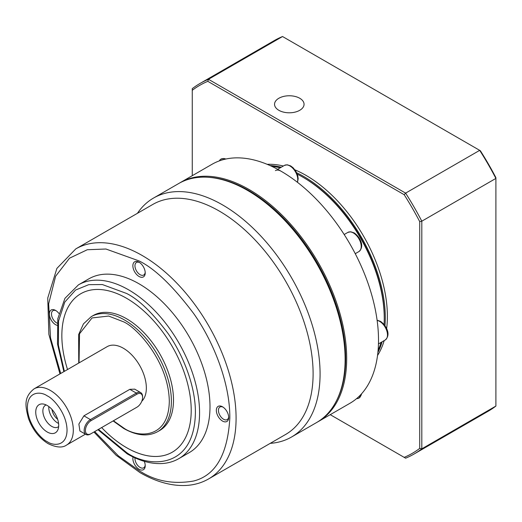 <?xml version="1.0" encoding="UTF-8"?>
<svg xmlns="http://www.w3.org/2000/svg" width="522" height="522" viewBox="0 0 522 522"><rect width="100%" height="100%" fill="white"/><g stroke="black" fill="none" stroke-linecap="round" stroke-linejoin="round"><path stroke-width="0.78" d="M336.762 400.204A137.234 79.233 -120 0 0 248.602 190.426A137.234 79.233 -120 0 0 208.056 177.271M317.324 422.109A137.971 79.657 -120 0 0 318.113 421.665A137.971 79.657 -120 0 0 339.261 311.105A137.971 79.657 -120 0 0 249.124 189.525A137.971 79.657 -120 0 0 180.142 182.693A137.971 79.657 -120 0 0 179.366 183.15M318.113 421.665L349.936 403.291A137.971 79.657 -120 0 0 378.515 340.135A137.971 79.657 -120 0 0 349.936 243.976A137.971 79.657 -120 0 0 280.953 171.151A137.971 79.657 -120 0 0 211.965 164.319L180.142 182.693M378.078 350.477A115.101 66.451 -120 0 0 381.047 342.412M384.062 324.508A115.101 66.451 -120 0 0 384.251 318.146A115.101 66.451 -120 0 0 302.864 177.173L302.864 177.173A115.101 66.451 -120 0 0 297.253 174.159M384.251 318.146L384.251 316.939A113.626 65.602 -120 0 0 303.908 177.78L302.864 177.173M280.242 167.816A115.101 66.451 -120 0 0 271.779 166.355M280.953 171.151A11.066 6.388 -120 0 0 275.42 170.603M296.666 172.762A115.101 66.451 60 0 1 303.908 176.573A115.101 66.451 60 0 1 384.975 325.721M382.091 341.812A115.101 66.451 60 0 1 377.895 352.422M377.536 355.456A115.101 66.451 -120 0 0 384.172 340.605M386.626 328.684A115.101 66.451 -120 0 0 305.996 175.366A115.101 66.451 -120 0 0 294.923 169.846M299.732 110.305A14.76 8.522 180 0 1 283.655 112.152A14.76 8.522 180 0 1 274.546 104.283A14.76 8.522 180 0 1 278.865 98.26A14.76 8.522 180 0 1 294.95 96.413A14.76 8.522 180 0 1 304.058 104.283A14.76 8.522 180 0 1 299.732 110.305M283.374 166.009A115.101 66.451 -120 0 0 267.192 164.332M192.259 175.692L192.259 90.306A212.493 122.683 60 0 1 207.808 81.328L404.185 194.706A212.493 122.683 60 0 1 419.727 221.635L419.727 448.391A212.493 122.683 60 0 1 404.185 457.363L330.23 414.67M270.005 165.539A115.101 66.451 60 0 1 281.286 167.216M192.259 90.306L192.259 88.655A213.968 123.538 -120 0 1 200.056 83.442A213.968 123.538 -120 0 1 208.461 79.298L207.808 81.328M414.024 454.049A213.968 123.538 -120 0 0 421.815 448.835L495.9 406.064A213.968 123.538 -120 0 1 488.103 411.277L414.024 454.049A213.968 123.538 -120 0 1 405.614 458.192L404.185 457.363M495.9 406.064L495.9 178.413L421.815 221.184L421.815 448.835L419.727 448.391M404.185 194.706L405.614 193.12L208.461 79.298L282.546 36.527L480.351 150.727A212.493 122.683 -120 0 1 495.9 177.656L495.9 178.413A213.968 123.538 -120 0 0 479.698 150.349L405.614 193.12A213.968 123.538 -120 0 1 421.815 221.184L419.727 221.635M282.546 36.527A213.968 123.538 -120 0 0 274.141 40.67L200.056 83.442M285.606 434.474A132.81 76.675 -120 0 0 305.957 328.051A132.81 76.675 -120 0 0 219.201 211.018A132.81 76.675 -120 0 0 152.796 204.441L75.768 248.909A132.81 76.675 60 0 1 142.173 255.493A132.81 76.675 60 0 1 228.936 372.519A132.81 76.675 60 0 1 208.578 478.942L285.606 434.474M270.226 443.354A137.971 79.657 -120 0 0 291.504 437.031A137.971 79.657 -120 0 0 312.652 326.472A137.971 79.657 -120 0 0 222.522 204.885A137.971 79.657 -120 0 0 153.533 198.053A137.971 79.657 -120 0 0 137.416 213.322M291.504 437.031L316.547 422.572A137.971 79.657 -120 0 0 345.12 359.41A137.971 79.657 -120 0 0 247.565 190.432A137.971 79.657 -120 0 0 247.565 190.426A137.971 79.657 -120 0 0 178.576 183.594L153.533 198.053M139.041 276.477A8.73 5.044 60 0 1 132.869 265.783A8.73 5.044 60 0 1 139.041 262.214L139.041 262.214A8.73 5.044 60 0 1 145.22 272.908A8.73 5.044 60 0 1 139.041 276.477M139.589 262.559A7.256 4.189 -120 0 0 136.457 262.462A7.256 4.189 -120 0 0 135.348 268.275A7.256 4.189 -120 0 0 140.085 274.67A7.256 4.189 -120 0 0 143.713 275.029A7.256 4.189 -120 0 0 145.194 272.269M144.261 461.317A8.73 5.044 60 0 1 145.22 465.689A8.73 5.044 60 0 1 139.041 469.252A8.73 5.044 60 0 1 133.045 456.965M134.996 457.872A7.256 4.189 -120 0 0 140.085 467.444A7.256 4.189 -120 0 0 143.713 467.803A7.256 4.189 -120 0 0 145.194 465.043M78.437 284.862L88.87 278.833A100.341 57.935 60 0 1 139.041 283.805A100.341 57.935 60 0 1 204.598 372.225A100.341 57.935 60 0 1 189.218 452.633L178.778 458.662A100.341 57.935 60 0 0 194.164 378.254A100.341 57.935 60 0 0 128.608 289.827A100.341 57.935 60 0 0 78.437 284.862L64.937 298.349L57.811 318.707L57.492 343.9L63.86 371.657M222.522 421.058A8.73 5.044 60 0 1 216.343 410.364A8.73 5.044 60 0 1 222.522 406.801L222.522 406.801A8.73 5.044 60 0 1 228.695 417.496A8.73 5.044 60 0 1 222.522 421.058M223.064 407.14A7.256 4.189 -120 0 0 219.938 407.043A7.256 4.189 -120 0 0 218.822 412.856A7.256 4.189 -120 0 0 223.56 419.251A7.256 4.189 -120 0 0 227.187 419.61A7.256 4.189 -120 0 0 228.669 416.85M57.035 325.31A8.73 5.044 60 0 1 55.567 324.671A8.73 5.044 60 0 1 49.394 313.976A8.73 5.044 60 0 1 55.567 310.414L55.567 310.414A8.73 5.044 60 0 1 58.875 313.428M56.115 310.753A7.256 4.189 -120 0 0 52.983 310.655A7.256 4.189 -120 0 0 51.874 316.469A7.256 4.189 -120 0 0 56.611 322.864A7.256 4.189 -120 0 0 57.224 323.177M345.12 359.41L345.12 358.203A136.496 78.809 -120 0 0 248.609 191.032L247.565 190.432M80.786 293.723A91.487 52.82 -120 0 0 67.54 369.53A91.487 52.82 60 0 1 80.779 293.729A91.487 52.82 60 0 1 126.526 298.264A91.487 52.82 60 0 1 186.289 378.887A91.487 52.82 60 0 1 172.267 452.196A91.487 52.82 60 0 1 126.526 447.667A91.487 52.82 60 0 1 101.653 427.564A91.487 52.82 -120 0 0 126.546 447.654A91.487 52.82 -120 0 0 172.28 452.189M91.233 316.658L93.34 315.445A66.405 38.341 60 0 1 126.546 318.733A66.405 38.341 60 0 1 169.924 377.249A66.405 38.341 60 0 1 159.745 430.461L157.637 431.674A66.405 38.341 60 0 0 167.816 378.463A66.405 38.341 60 0 0 124.438 319.947A66.405 38.341 60 0 0 91.233 316.658L83.448 323.888L78.633 334.582L78.744 363.064M85.993 434.487L79.925 430.989L78.874 424.066L83.918 415.838L129.828 389.327L134.696 389.144L140.757 392.648A8.854 5.109 -60 0 1 142.591 396.7L142.591 397.425A7.967 4.6 -60 0 1 136.96 407.18L90.417 434.05A8.854 5.109 -60 0 1 85.993 434.487A8.854 5.109 -60 0 1 84.636 427.394A8.854 5.109 -60 0 1 90.417 419.59L136.333 393.086A8.854 5.109 -60 0 1 140.757 392.648M34.119 388.825C23.079 397.536 25.585 406.814 28.423 418.344C32.573 429.632 39.143 438.075 48.141 443.667C56.298 447.582 62.444 448.046 66.581 445.057A32.462 18.746 60 0 0 71.56 419.042A32.462 18.746 60 0 0 50.353 390.436A32.462 18.746 60 0 0 34.119 388.825L107.16 346.654A32.462 18.746 60 0 1 123.394 348.265A32.462 18.746 60 0 1 143.915 374.744A32.462 18.746 60 0 1 141.782 401.255M47.221 432.001A16.234 9.37 60 0 1 35.933 414.638A16.234 9.37 60 0 1 43.124 404.002A16.234 9.37 60 0 1 47.221 405.496A16.234 9.37 60 0 1 57.942 429.665A16.234 9.37 60 0 1 47.221 432.001M46.184 404.948A12.541 7.243 -120 0 0 45.466 405.274A12.541 7.243 -120 0 0 43.548 415.329A12.541 7.243 -120 0 0 51.743 426.383A12.541 7.243 -120 0 0 58.014 427.003A12.541 7.243 -120 0 0 58.653 426.546M48.833 406.56A12.541 7.243 -120 0 0 57.655 422.964A12.541 7.243 -120 0 0 58.588 423.446M51.978 409.431A9.807 5.664 -120 0 0 57.668 419.29M136.34 407.538A8.854 5.109 -60 0 1 136.333 407.545L136.96 407.18M90.417 434.05L91.043 433.691A7.967 4.6 -60 0 1 85.412 430.435A7.967 4.6 -60 0 1 91.043 420.673L136.96 394.169A7.967 4.6 -60 0 1 142.591 397.425M378.457 343.907L385.197 340.018A11.066 6.388 -120 0 0 386.893 331.15A11.066 6.388 -120 0 0 379.664 321.395A11.066 6.388 -120 0 0 377.132 320.423M353.381 232.956A11.066 6.388 -120 0 0 347.841 232.407L350.68 231.768L354.118 232.877C359.521 236.466 365.283 245.986 358.914 251.571A11.066 6.388 -120 0 0 360.611 242.704A11.066 6.388 -120 0 0 353.381 232.956M297.331 182.204A11.066 6.388 -120 0 0 289.925 165.97A11.066 6.388 -120 0 0 284.392 165.422L287.224 164.782L290.663 165.898L293.201 167.856L295.954 171.425L297.762 175.777L298.179 178.707L297.488 182.328M224.369 159.367L222.77 159.784M225.36 159.132A11.066 6.388 -120 0 0 220.936 159.138A11.066 6.388 -120 0 0 219.338 160.887M356.598 398.625A11.066 6.388 -120 0 0 358.914 398.11A11.066 6.388 -120 0 0 361.126 394.286M359.267 396.205L360.428 395.023M60.709 373.478L50.53 337.891L48.657 303.811L55.619 276.236L69.543 258.175L87.291 249.738L105.927 249.014L139.041 260.909C154.825 268.621 172.978 286.095 193.512 313.324C213.009 340.664 230.182 382.77 229.824 418.148C227.644 454.59 215.54 475.555 193.512 481.043C172.978 484.56 154.825 481.069 139.041 470.557L118.364 455.863L94.691 431.583M64.382 371.357L58.392 345.212L58.536 321.056L64.774 302.107L75.573 290.043L88.753 284.666L102.377 284.549L126.526 293.442C138.493 299.295 152.267 312.547 167.843 333.206C182.635 353.942 195.665 385.888 195.391 412.726C194.452 471.04 146.669 467.314 126.526 452.483L98.475 429.397M79.044 362.888L79.533 333.773L92.048 317.937L108.661 316.058L123.394 321.754C136.823 327.379 168.678 361.681 169.304 401.281C168.678 440.157 136.823 437.671 123.394 427.786L113.424 420.765M47.221 441.638C41.421 439.211 27.666 424.399 27.398 407.304C27.666 390.515 41.421 391.585 47.221 395.859C53.022 398.286 66.777 413.091 67.044 430.193C66.777 446.982 53.022 445.912 47.221 441.638M129.828 389.327L136.333 393.086L136.96 394.169M83.918 415.838L90.417 419.59L91.043 420.673M377.099 320.221L380.401 321.324C385.804 324.906 391.565 334.426 385.197 340.018M220.936 159.138L223.775 158.499L225.961 159.001M355.247 253.685L358.914 251.571M344.181 234.522L347.841 232.407M277.652 169.311L284.392 165.422M361.537 393.829L361.257 395.043L358.914 398.11M75.768 248.909L56.885 268.412L47.743 298.023L48.885 334.419L59.965 373.909M93.934 432.02L116.099 455.243L139.961 472.586C155.934 481.786 171.203 486.08 185.773 485.473C194.132 485.049 201.733 482.87 208.578 478.942M97.947 429.704L127.133 453.833C139.198 460.782 150.708 464.019 161.663 463.562C167.94 463.242 173.65 461.605 178.778 458.662M113.111 420.947L123.701 428.458C136.653 435.779 147.967 436.855 157.637 431.674M66.581 445.057L85.438 434.167"/></g></svg>
